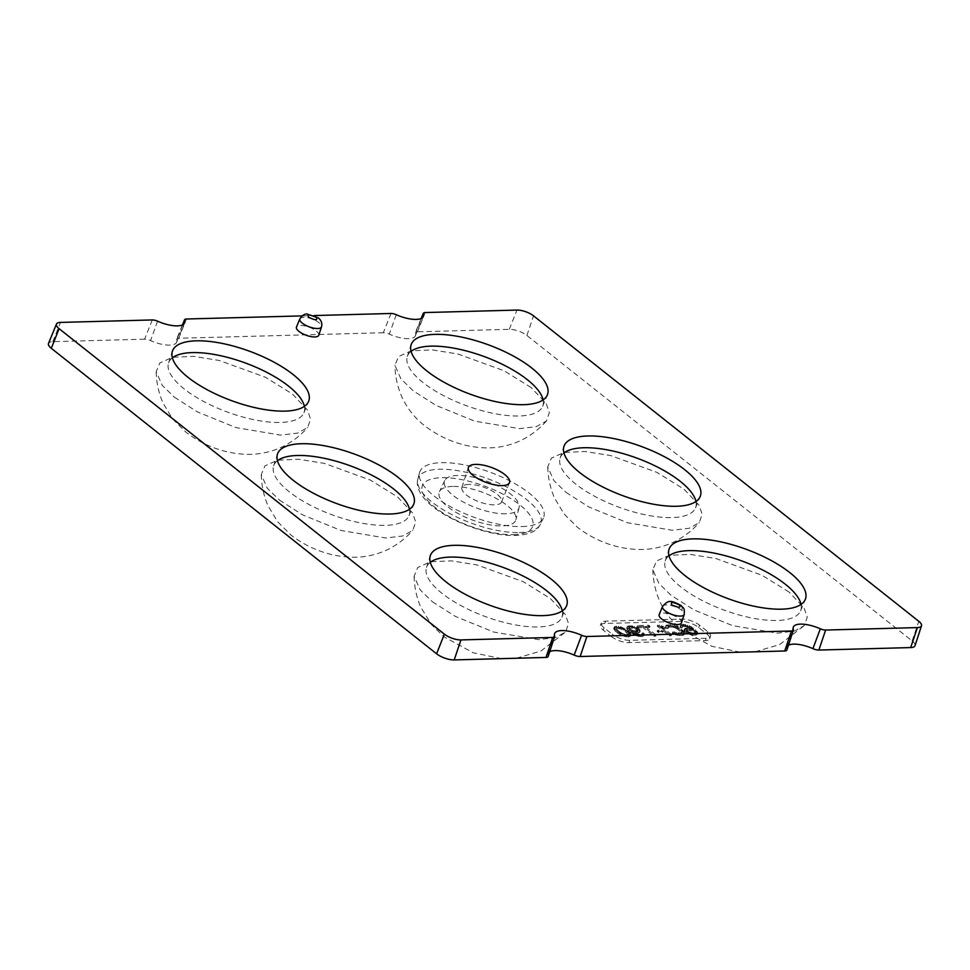 <?xml version="1.0" encoding="UTF-8"?>
<svg xmlns="http://www.w3.org/2000/svg" width="970" height="970" viewBox="0 0 970 970"><rect width="100%" height="100%" fill="white"/><g stroke="black" fill="none" stroke-linecap="round" stroke-linejoin="round"><path stroke-width="0.73" stroke-dasharray="4.85 3.64" d="M279.481 500.096L302.507 514.815L340.979 530.469L385.757 538.023L402.756 535.986L412.759 530.372L415.693 522.018L412.565 512.936L397.506 496.907L370.419 480.101L324.295 463.357L298.687 459.246L277.59 460.18L264.919 465.903L261.269 474.633L267.344 488.286L279.481 500.096M174.382 397.191L197.419 411.911L235.892 427.576L280.669 435.13L297.669 433.093L307.672 427.479L310.606 419.125L307.478 410.043L292.419 394.002L265.331 377.209L219.196 360.464L193.6 356.354L172.502 357.287L159.832 363.01L156.182 371.74L162.245 385.393L174.382 397.191M531.16 387.551L504.06 370.758L457.937 354.014L432.329 349.903L411.244 350.825L398.561 356.56L394.923 365.278L400.986 378.93L413.123 390.74L436.161 405.46L474.633 421.125L519.411 428.667L536.41 426.63L546.413 421.029L549.347 412.662L546.219 403.593L531.16 387.551M565.959 492.348L588.996 507.067L627.469 522.721L672.246 530.275L689.246 528.238L699.249 522.624L702.183 514.27L699.055 505.2L683.995 489.159L656.908 472.354L610.773 455.609L585.165 451.499L564.079 452.432L551.396 458.155L547.759 466.885L553.821 480.538L565.959 492.348M789.083 592.052L761.996 575.258L715.86 558.514L690.264 554.404L669.167 555.325L656.484 561.06L652.846 569.79L658.909 583.431L671.046 595.24L694.084 609.96L732.556 625.626L777.334 633.168L794.333 631.13L804.336 625.529L807.27 617.162L804.142 608.093L789.083 592.052M432.317 601.703L455.342 616.411L493.815 632.076L538.592 639.63L555.592 637.593L565.607 631.979L568.529 623.625L565.401 614.543L550.342 598.502L523.254 581.709L477.131 564.964L451.523 560.854L430.425 561.788L417.755 567.511L414.105 576.241L420.18 589.893L432.317 601.703M152.29 319.942L144.591 339.185A6.596 2.389 -159.8 0 1 150.568 340.603A21.122 7.651 20.2 0 0 169.726 345.114A21.122 7.651 20.2 0 0 176.613 342.277A21.122 7.651 20.2 0 0 176.601 339.888L182.809 324.732M391.019 313.48L383.32 332.734A6.596 2.389 -159.8 0 1 389.309 334.141A21.122 7.651 20.2 0 0 408.467 338.663A21.122 7.651 20.2 0 0 415.354 335.826A21.122 7.651 20.2 0 0 415.342 333.438A6.596 2.389 -159.8 0 1 415.342 332.698A6.596 2.389 -159.8 0 1 417.488 331.813L425.187 312.558M669.033 555.834A72.132 26.129 20.2 0 0 665.226 560.987A72.132 26.129 20.2 0 0 700.643 599.678A72.132 26.129 20.2 0 0 777.091 620.485A72.132 26.129 20.2 0 0 800.602 610.797A72.132 26.129 20.2 0 0 801.05 604.419M563.946 452.941A72.132 26.129 20.2 0 0 560.139 458.095A72.132 26.129 20.2 0 0 595.544 496.786A72.132 26.129 20.2 0 0 672.004 517.592A72.132 26.129 20.2 0 0 695.514 507.904A72.132 26.129 20.2 0 0 695.963 501.514M277.456 460.689A72.132 26.129 20.2 0 0 273.649 465.842A72.132 26.129 20.2 0 0 309.066 504.533A72.132 26.129 20.2 0 0 385.514 525.34A72.132 26.129 20.2 0 0 409.037 515.652A72.132 26.129 20.2 0 0 409.473 509.262M172.369 357.797A72.132 26.129 20.2 0 0 168.562 362.95A72.132 26.129 20.2 0 0 203.979 401.641A72.132 26.129 20.2 0 0 280.427 422.447A72.132 26.129 20.2 0 0 303.937 412.759A72.132 26.129 20.2 0 0 304.386 406.369M411.11 351.334A72.132 26.129 20.2 0 0 407.303 356.487A72.132 26.129 20.2 0 0 442.708 395.178A72.132 26.129 20.2 0 0 519.168 415.984A72.132 26.129 20.2 0 0 542.679 406.297A72.132 26.129 20.2 0 0 543.127 399.907M430.292 562.297A72.132 26.129 20.2 0 0 426.485 567.45A72.132 26.129 20.2 0 0 461.902 606.141A72.132 26.129 20.2 0 0 538.35 626.947A72.132 26.129 20.2 0 0 561.872 617.259A72.132 26.129 20.2 0 0 562.309 610.87M468.837 484.394A21.122 7.651 20.2 0 0 461.878 487.425A21.122 7.651 20.2 0 0 472.244 498.762A21.122 7.651 20.2 0 0 494.627 504.849A21.122 7.651 20.2 0 0 501.514 502.011A21.122 7.651 20.2 0 0 491.463 490.614A21.122 7.651 20.2 0 0 468.837 484.394M681.473 622.837A11.883 4.304 20.2 0 0 675.641 616.459A11.883 4.304 20.2 0 0 663.056 613.04A11.883 4.304 20.2 0 0 659.188 614.628M318.766 335.256A11.883 4.304 20.2 0 0 312.934 328.878A11.883 4.304 20.2 0 0 300.348 325.459A11.883 4.304 20.2 0 0 296.481 327.048M522.042 526.577A65.996 23.91 20.2 0 0 543.358 518.162A65.996 23.91 20.2 0 0 512.681 482.405A65.996 23.91 20.2 0 0 441.435 462.666A65.996 23.91 20.2 0 0 419.561 472.608A65.996 23.91 20.2 0 0 452.65 507.843A65.996 23.91 20.2 0 0 522.042 526.577M452.602 486.443A40.752 14.768 20.2 0 0 439.434 491.632A40.752 14.768 20.2 0 0 458.373 513.712A40.752 14.768 20.2 0 0 502.375 525.898A40.752 14.768 20.2 0 0 515.882 519.762A40.752 14.768 20.2 0 0 495.44 498.01A40.752 14.768 20.2 0 0 452.602 486.443M505.916 513.797A39.6 14.344 -159.8 0 1 463.163 501.951A39.6 14.344 -159.8 0 1 444.769 480.502A39.6 14.344 -159.8 0 1 457.549 475.458A39.6 14.344 -159.8 0 1 499.186 486.697A39.6 14.344 -159.8 0 1 519.047 507.831A39.6 14.344 -159.8 0 1 505.916 513.797M302.119 315.893L314.268 315.553M383.32 332.734L178.747 338.263A6.596 2.389 20.2 0 0 176.601 339.148A6.596 2.389 20.2 0 0 176.601 339.888M144.591 339.185L52.804 341.67A13.204 4.777 20.2 0 0 48.5 343.441M549.699 651.755A21.122 7.651 20.2 0 0 548.05 653.622A21.122 7.651 20.2 0 0 548.123 655.805A6.596 2.389 -159.8 0 1 548.159 656.496M788.44 645.293A21.122 7.651 20.2 0 0 786.791 647.16A21.122 7.651 20.2 0 0 786.864 649.354A6.596 2.389 -159.8 0 1 786.888 650.033M915.013 645.68A13.204 4.777 20.2 0 0 912.152 640.928L526.88 335.462A13.204 4.777 20.2 0 0 509.274 329.327L417.488 331.813M611.306 636.514A13.204 4.777 20.2 0 0 628.924 642.637L705.311 640.576A13.204 4.777 20.2 0 0 709.64 638.745A13.204 4.777 20.2 0 0 706.803 633.931L698.752 627.541A13.204 4.777 20.2 0 0 681.134 621.406L604.734 623.467A13.204 4.777 20.2 0 0 600.418 625.298A13.204 4.777 20.2 0 0 603.255 630.124L611.306 636.514L612.155 634.198L604.104 627.808A13.204 4.777 -159.8 0 1 601.267 622.995A13.204 4.777 -159.8 0 1 605.595 621.164L681.983 619.09A13.204 4.777 -159.8 0 1 699.6 625.226L707.651 631.615A13.204 4.777 -159.8 0 1 710.489 636.429A13.204 4.777 -159.8 0 1 706.172 638.272L629.772 640.333A13.204 4.777 -159.8 0 1 612.155 634.198M688.033 627.808L684.59 628.742L686.433 631.434L690.24 633.228L695.745 633.919L697.709 633.022L697.576 632.185L691.477 626.862L687.669 625.068L682.468 624.365L680.516 625.262L681.122 626.729L682.613 626.681L683.45 625.395L686.396 625.529L692.604 628.73L688.033 627.808L687.609 628.96L684.881 629.239L685.305 628.087M676.939 632.949L674.453 631.967L672.671 632.016L674.247 633.022L679.934 634.356L683.85 634.028L684.699 632.743L676.211 626.014L670.525 624.692L665.929 625.444L666.754 627.323L668.536 627.275L668.451 626.22L672.077 625.917L677.63 627.869L682.395 632.391L676.939 632.949L676.514 634.113L674.029 633.119L674.453 631.967M665.141 628.002L663.08 626.365L657.696 625.044L669.785 634.622L671.579 634.574L661.54 626.62L665.141 628.002L664.717 629.154L661.116 627.772L661.54 626.62M658.848 631.337L663.031 631.227L661.734 630.197L657.563 630.318L658.848 631.337L658.424 632.488L662.607 632.379L661.31 631.361L661.734 630.197M656.059 634.998L645.256 626.426L650.033 626.305L648.748 625.286L637.399 625.589L638.684 626.608L643.462 626.474L654.265 635.047L656.059 634.998L655.635 636.15L644.832 627.59L645.256 626.426M642.334 635.362L644.286 634.465L643.68 633.01L642.188 633.046L641.34 634.344L638.405 634.21L632.197 630.997L639.497 631.652L640.079 630.16L638.357 628.305L632.294 625.941L627.808 626.062L627.093 626.705L627.917 628.584L635.204 633.871L642.334 635.362L641.91 636.526L643.146 636.271L644.286 634.465M630.985 634.198L626.778 629.882L620.824 626.875L614.98 626.402L614.568 628.524L618.351 632.003L624.292 635.01L628.609 635.738L630.136 635.483L630.985 634.198L630.561 635.35L629.651 633.895L630.076 632.743M686.542 627.845L686.117 628.996M689.779 627.966L689.355 629.118L687.609 628.96M692.604 628.73L692.18 629.894L689.355 629.118M692.083 628.33L692.18 629.894M690.24 627.117L689.815 628.269L691.659 629.481M689.173 626.511L688.748 627.663L689.815 628.269M687.803 625.917L687.378 627.069L688.748 627.663M686.396 625.529L685.972 626.681L687.378 627.069M685.244 625.347L684.82 626.499L685.972 626.681M683.45 625.395L683.025 626.547L684.82 626.499M682.819 625.626L682.395 626.778L683.025 626.547M682.431 626.062L682.395 626.778M682.613 626.681L682.007 627.214M681.122 626.729L680.697 627.881L682.189 627.845M680.649 626.111L680.697 627.881M680.516 625.262L680.225 627.263M681.231 624.619L680.091 626.426M682.468 624.365L682.043 625.529L680.807 625.771M683.656 624.34L683.232 625.492L682.043 625.529M685.414 624.498L684.99 625.65L683.232 625.492M687.669 625.068L687.245 626.232L684.99 625.65M689.597 625.868L689.173 627.02L687.245 626.232M691.477 626.862L691.052 628.026L689.173 627.02M693.574 628.281L693.15 629.445L691.052 628.026M695.381 629.712L694.956 630.864L693.15 629.445M696.884 631.155L696.46 632.307L694.956 630.864M697.576 632.185L697.151 633.337L696.46 632.307M697.709 633.022L697.284 634.186L697.151 633.337M696.981 633.677L696.557 634.829L697.284 634.186M695.745 633.919L695.32 635.083L696.557 634.829M694.253 633.968L693.829 635.12L695.32 635.083M692.507 633.798L692.083 634.95L693.829 635.12M690.24 633.228L689.815 634.38L692.083 634.95M688.324 632.44L687.9 633.592L689.815 634.38M686.433 631.434L686.008 632.586L687.9 633.592M685.147 630.415L684.723 631.567L686.008 632.586M684.456 629.372L684.723 631.567M684.59 628.742L684.032 630.536M684.881 629.239L684.165 629.894M675.532 632.573L675.108 633.725M678.394 633.131L677.969 634.283L676.514 634.113M681.073 633.058L680.649 634.21L677.969 634.283M682.007 632.816L680.649 634.21M682.395 632.391L681.583 633.968M682.213 631.761L681.971 633.543M681.486 630.937L681.789 632.913M677.63 627.869L677.205 629.033L681.061 632.088M676.296 627.069L675.872 628.221L677.205 629.033M674.938 626.474L674.514 627.626L675.872 628.221M673.519 626.087L673.095 627.238L674.514 627.626M672.077 625.917L671.652 627.069L673.095 627.238M669.385 625.989L668.961 627.141L671.652 627.069M668.451 626.22L668.027 627.384L668.961 627.141M668.063 626.656L668.027 627.384M668.536 627.275L668.112 628.427L667.639 627.808M666.754 627.323L666.329 628.475L668.112 628.427M665.76 626.293L665.335 627.457L666.329 628.475M665.929 625.444L665.335 627.457M666.608 625.007L665.505 626.608M667.845 624.765L667.421 625.917L666.184 626.159M670.525 624.692L670.1 625.844L667.421 625.917M672.283 624.85L671.858 626.014L670.1 625.844M673.98 625.226L673.556 626.39L671.858 626.014M676.211 626.014L675.787 627.166L673.556 626.39M677.836 626.814L677.412 627.966L675.787 627.166M679.424 627.82L679 628.984L677.412 627.966M683.28 630.888L682.856 632.04L679 628.984M684.262 631.919L683.838 633.07L682.856 632.04M684.699 632.743L684.274 633.895L683.838 633.07M683.85 634.028L683.426 635.192L684.105 634.744M682.613 634.283L682.189 635.435L683.426 635.192M679.934 634.356L679.509 635.508L682.189 635.435M678.188 634.186L677.763 635.338L679.509 635.508M676.478 633.81L676.054 634.962L677.763 635.338M674.247 633.022L673.823 634.186L676.054 634.962M672.671 632.016L672.246 633.168L673.823 634.186M674.029 633.119L672.246 633.168M663.08 626.365L662.655 627.529L664.717 629.154M659.491 624.995L659.066 626.147L662.655 627.529M671.579 634.574L671.155 635.726L661.116 627.772M669.785 634.622L669.361 635.774L671.155 635.726M657.696 625.044L657.272 626.196L669.361 635.774M659.066 626.147L657.272 626.196M663.031 631.227L662.607 632.379M657.563 630.318L657.139 631.47L658.424 632.488M661.31 631.361L657.139 631.47M650.033 626.305L649.609 627.457L644.832 627.59M654.265 635.047L653.841 636.199L655.635 636.15M643.462 626.474L643.037 627.638L653.841 636.199M638.684 626.608L638.26 627.76L643.037 627.638M637.399 625.589L636.975 626.741L638.26 627.76M648.748 625.286L648.324 626.438L636.975 626.741M649.609 627.457L648.324 626.438M643.571 635.12L643.146 636.271M641.134 635.398L640.709 636.55L641.91 636.526M639.388 635.241L638.963 636.393L640.709 636.55M637.12 634.659L636.696 635.823L638.963 636.393M635.204 633.871L634.78 635.023L636.696 635.823M633.313 632.864L632.889 634.028L634.78 635.023M631.215 631.446L630.791 632.61L632.889 634.028M629.421 630.027L628.996 631.179L630.791 632.61M627.917 628.584L627.493 629.736L628.996 631.179M627.226 627.554L627.493 629.736M627.093 626.705L626.802 628.705M627.808 626.062L626.668 627.869M629.045 625.808L628.621 626.972L627.384 627.214M630.536 625.771L630.112 626.923L628.621 626.972M632.294 625.941L631.87 627.093L630.112 626.923M634.55 626.511L634.125 627.663L631.87 627.093M636.478 627.299L636.053 628.451L634.125 627.663M638.357 628.305L637.933 629.457L636.053 628.451M639.388 629.118L638.963 630.27L637.933 629.457M640.079 630.16L639.654 631.312L638.963 630.27M640.212 630.997L639.788 632.149L639.654 631.312M639.497 631.652L639.072 632.804L639.788 632.149M638.26 631.894L637.836 633.046L639.072 632.804M636.769 631.931L636.344 633.083L637.836 633.046M635.01 631.773L634.586 632.925L636.344 633.083M632.197 630.997L631.773 632.161L634.586 632.925M632.707 631.409L632.282 632.561L631.773 632.161M634.55 632.622L634.125 633.774L632.282 632.561M635.617 633.228L635.192 634.38L634.125 633.774M636.987 633.822L636.562 634.974L635.192 634.38M638.405 634.21L637.981 635.362L636.562 634.974M639.557 634.392L639.133 635.544L637.981 635.362M641.34 634.344L640.915 635.495L639.133 635.544M641.982 634.113L640.915 635.495M642.358 633.677L641.558 635.265M642.188 633.046L641.934 634.829M643.68 633.01L643.255 634.162L641.764 634.21M644.153 633.628L643.728 634.78L643.255 634.162M643.862 635.629L643.728 634.78M630.548 633.361L630.124 634.525M630.136 635.483L629.712 636.635L630.427 635.993M628.609 635.738L628.184 636.89L629.712 636.635M626.559 635.58L626.135 636.732L628.184 636.89M624.292 635.01L623.868 636.162L626.135 636.732M622.631 634.428L622.206 635.58L623.868 636.162M620.994 633.628L620.57 634.78L622.206 635.58M619.927 633.022L619.503 634.174L620.57 634.78M618.351 632.003L617.914 633.168L619.503 634.174M616.035 630.173L615.611 631.324L617.914 633.168M615.041 629.142L614.616 630.294L615.611 631.324M614.568 628.524L614.616 630.294M614.131 627.687L614.143 629.676M614.265 627.056L613.707 628.851M614.98 626.402L613.84 628.208M616.508 626.147L616.083 627.311L614.556 627.554M618.557 626.305L618.132 627.457L616.083 627.311M620.824 626.875L620.4 628.039L618.132 627.457M622.497 627.469L622.073 628.621L620.4 628.039M624.122 628.269L623.698 629.421L622.073 628.621M625.189 628.875L624.765 630.027L623.698 629.421M626.778 629.882L626.353 631.034L624.765 630.027M629.093 631.712L628.669 632.876L626.353 631.034M629.651 633.895L628.669 632.876M687.099 630.027L685.996 631.106L688.312 632.949L692.253 634.101L694.981 633.822L695.175 632.755L693.938 631.531L687.099 630.027L687.524 628.875L686.081 630.682M628.596 628.657L629.76 630.306L633.604 631.894L636.841 632.016L637.69 630.73L632.852 628.123L628.596 628.657L629.021 627.505L629.239 629.906M628.511 635.192L625.116 631.276L620.533 628.875L616.144 628.572L616.108 630.257L620.994 634.137L625.141 635.714L628.511 635.192L628.584 632.792L627.335 631.555L626.911 632.707M686.469 630.257L686.893 629.106M689.197 629.966L689.621 628.815L687.524 628.875M690.349 630.148L690.773 628.996L689.621 628.815M691.755 630.536L692.18 629.385L690.773 628.996M692.871 630.924L693.295 629.772L692.18 629.385M693.938 631.531L694.362 630.379L693.295 629.772M694.702 632.137L695.126 630.985L694.362 630.379M695.175 632.755L695.126 630.985M695.357 633.386L695.611 631.603M694.981 633.822L695.781 632.234M694.338 634.053L695.405 632.67M692.253 634.101L692.677 632.949L694.762 632.901M691.101 633.931L691.525 632.767L692.677 632.949M689.682 633.543L690.106 632.391L691.525 632.767M688.312 632.949L688.736 631.797L690.106 632.391M687.245 632.343L687.669 631.191L688.736 631.797M686.481 631.737L686.905 630.573L687.669 631.191M685.996 631.106L686.433 629.954L686.905 630.573M628.766 629.287L629.19 628.123M628.972 628.221L629.021 627.505M629.615 627.99L630.039 626.838L629.397 627.069M631.7 627.942L632.125 626.79L630.039 626.838M632.852 628.123L633.277 626.96L632.125 626.79M634.259 628.499L634.683 627.347L633.277 626.96M635.629 629.093L636.053 627.942L634.683 627.347M636.696 629.7L637.12 628.548L636.053 627.942M637.217 630.112L637.12 628.548M637.69 630.73L637.642 628.96M637.86 631.361L638.114 629.578M637.484 631.785L638.284 630.209M636.841 632.016L637.908 630.633M634.756 632.076L635.18 630.924L637.266 630.864M633.604 631.894L634.028 630.743L635.18 630.924M632.197 631.506L632.622 630.354L634.028 630.743M630.827 630.912L631.252 629.76L632.622 630.354M629.76 630.306L630.185 629.154L631.252 629.76M628.16 633.943L628.584 632.792M628.123 635.629L628.936 634.04M626.899 635.871L628.548 634.477M625.141 635.714L625.565 634.55L627.323 634.719M623.734 635.326L624.159 634.174L625.565 634.55M620.994 634.137L621.418 632.973L624.159 634.174M619.151 632.913L619.575 631.761L621.418 632.973M617.356 631.494L617.781 630.33L619.575 631.761M616.108 630.257L616.532 629.106L617.781 630.33M615.756 629.009L616.18 627.845L616.532 629.106M616.144 628.572L616.18 627.845M617.381 628.33L617.805 627.178L616.568 627.42M619.127 628.487L619.551 627.335L617.805 627.178M620.533 628.875L620.958 627.723L619.551 627.335M623.273 630.063L623.698 628.912L620.958 627.723M625.116 631.276L625.541 630.124L623.698 628.912M627.335 631.555L625.541 630.124M299.839 318.887A11.543 4.183 -159.8 0 1 303.598 317.336A11.543 4.183 -159.8 0 1 319.009 322.695A11.543 4.183 -159.8 0 1 321.507 326.854M415.342 333.438L421.55 318.269M662.534 606.468A11.543 4.183 -159.8 0 1 666.305 604.916A11.543 4.183 -159.8 0 1 681.716 610.275A11.543 4.183 -159.8 0 1 684.214 614.434M519.338 532.554A65.366 23.68 20.2 0 0 540.46 524.212A65.366 23.68 20.2 0 0 510.074 488.795A65.366 23.68 20.2 0 0 439.507 469.25A65.366 23.68 20.2 0 0 417.84 479.095A65.366 23.68 20.2 0 0 450.626 513.991A65.366 23.68 20.2 0 0 519.338 532.554M513.385 534.64A58.794 21.304 20.2 0 0 520.029 505.018A58.794 21.304 20.2 0 0 441.58 477.701A58.794 21.304 20.2 0 0 434.948 507.322A58.794 21.304 20.2 0 0 513.385 534.64M178.747 338.263L186.446 319.009M157.564 321.179L150.568 340.603M52.804 341.67L60.504 322.416M548.123 655.805L554.622 635.993M786.864 649.354L793.351 629.542M912.152 640.928L918.808 621.321M526.88 335.462L533.536 315.844M509.274 329.327L516.974 310.073M396.306 314.729L389.309 334.141M680.964 605.438A6.596 4.135 -51.6 0 1 681.716 610.275M705.311 640.576L706.172 638.272M629.772 640.333L628.924 642.637M604.104 627.808L603.255 630.124M605.595 621.164L604.734 623.467M681.983 619.09L681.134 621.406M699.6 625.226L698.752 627.541M707.651 631.615L706.803 633.931M261.269 474.633C261.512 485.388 263.719 495.682 267.89 505.528L277.578 521.69L291.109 535.173C310.145 549.711 329.873 555.228 343.889 556.634C359.3 558.502 374.02 556.089 388.073 549.432C397.47 544.655 405.702 538.301 412.759 530.372M156.182 371.74C156.425 382.495 158.631 392.789 162.802 402.635L172.49 418.797L186.022 432.28C205.058 446.818 224.785 452.335 238.802 453.742C254.201 455.597 268.933 453.196 282.973 446.527C292.382 441.762 300.615 435.409 307.672 427.479M546.413 421.029C539.356 428.946 531.124 435.3 521.714 440.077C507.674 446.746 492.942 449.146 477.543 447.291C463.527 445.885 443.799 440.368 424.763 425.83C414.469 417.803 406.672 407.764 401.35 395.736C397.3 386.012 395.154 375.863 394.923 365.278M547.759 466.885C548.001 477.64 550.208 487.946 554.379 497.78L564.067 513.942L577.599 527.438C596.635 541.963 616.362 547.492 630.379 548.887C645.778 550.754 660.509 548.353 674.55 541.684C683.959 536.907 692.192 530.554 699.249 522.624M740.219 652.192L711.968 646.335L682.686 630.33C672.537 622.413 664.802 612.531 659.467 600.672C655.296 590.839 653.089 580.545 652.846 569.79M414.105 576.241C414.348 586.826 416.482 596.974 420.531 606.687L431.432 624.559L443.945 636.781L473.227 652.786L501.478 658.642M516.392 658.242L540.908 651.028L565.607 631.979M176.613 342.277L184.567 322.925M415.354 335.826L423.308 316.475M665.226 560.987L669.045 549.287M560.139 458.095L563.958 446.394M273.649 465.842L277.469 454.142M168.562 362.95L172.381 351.249M407.303 356.487L411.122 344.786M426.485 567.45L430.304 555.749M461.878 487.425L468.364 467.54M419.561 472.608L417.84 479.095C416.942 482.357 415.851 490.202 427.236 501.672C445 519.871 488.989 536.616 515.688 535.464C536.289 534.215 538.544 527.195 540.46 524.212L543.358 518.162M444.769 480.502L439.434 491.632M548.05 653.622L554.537 633.725M786.791 647.16L793.266 627.275M800.602 610.797L805.282 599.424M695.514 507.904L700.194 496.519M409.037 515.652L413.717 504.267M303.937 412.759L308.618 401.374M542.679 406.297L547.359 394.923M561.872 617.259L566.553 605.874M501.514 502.011L509.468 482.66M182.457 324.901L176.601 339.148M421.198 318.451L415.342 332.698M600.418 625.298L601.267 622.995M709.64 638.745L710.489 636.429M519.047 507.831L515.882 519.762M755.121 651.791L779.637 644.577L804.336 625.529"/><path stroke-width="1.45" d="M314.268 315.553L391.019 313.48A5.82 2.11 -159.8 0 1 396.306 314.729A21.898 7.93 20.2 0 0 416.166 319.409A21.898 7.93 20.2 0 0 423.308 316.475A21.898 7.93 20.2 0 0 423.296 314.001A5.82 2.11 -159.8 0 1 423.296 313.346A5.82 2.11 -159.8 0 1 425.187 312.558L516.974 310.073A12.416 4.498 -159.8 0 1 533.536 315.844L918.808 621.321A12.416 4.498 -159.8 0 1 921.5 625.795A12.416 4.498 -159.8 0 1 917.414 627.578L825.628 630.051A5.82 2.11 -159.8 0 1 820.353 628.815A21.898 7.93 20.2 0 0 793.266 627.275A21.898 7.93 20.2 0 0 793.351 629.542A5.82 2.11 -159.8 0 1 793.375 630.148A5.82 2.11 -159.8 0 1 791.459 630.985L586.886 636.514A5.82 2.11 -159.8 0 1 581.612 635.265A21.898 7.93 20.2 0 0 554.537 633.725A21.898 7.93 20.2 0 0 554.622 635.993A5.82 2.11 -159.8 0 1 554.634 636.599A5.82 2.11 -159.8 0 1 552.718 637.435L460.944 639.921A12.416 4.498 -159.8 0 1 444.381 634.15L59.097 328.672A12.416 4.498 -159.8 0 1 56.454 324.089A12.416 4.498 -159.8 0 1 60.504 322.416L152.29 319.942A5.82 2.11 -159.8 0 1 157.564 321.179A21.898 7.93 20.2 0 0 177.425 325.871A21.898 7.93 20.2 0 0 184.567 322.925A21.898 7.93 20.2 0 0 184.555 320.452A5.82 2.11 -159.8 0 1 184.555 319.797A5.82 2.11 -159.8 0 1 186.446 319.009L302.119 315.893M692.956 538.871A72.592 26.299 20.2 0 0 669.045 549.287A72.592 26.299 20.2 0 0 704.681 588.232A72.592 26.299 20.2 0 0 781.614 609.172A72.592 26.299 20.2 0 0 805.282 599.424A72.592 26.299 20.2 0 0 770.713 560.248A72.592 26.299 20.2 0 0 692.956 538.871M801.05 604.419A72.132 26.129 20.2 0 0 758.964 568.178A72.132 26.129 20.2 0 0 688.991 550.645A72.132 26.129 20.2 0 0 669.033 555.834M587.868 435.979A72.592 26.299 20.2 0 0 563.958 446.394A72.592 26.299 20.2 0 0 599.593 485.327A72.592 26.299 20.2 0 0 676.526 506.267A72.592 26.299 20.2 0 0 700.194 496.519A72.592 26.299 20.2 0 0 665.626 457.355A72.592 26.299 20.2 0 0 587.868 435.979M695.963 501.514A72.132 26.129 20.2 0 0 653.877 465.273A72.132 26.129 20.2 0 0 583.904 447.74A72.132 26.129 20.2 0 0 563.946 452.941M301.379 443.726A72.592 26.299 20.2 0 0 277.469 454.142A72.592 26.299 20.2 0 0 313.104 493.075A72.592 26.299 20.2 0 0 390.049 514.015A72.592 26.299 20.2 0 0 413.717 504.267A72.592 26.299 20.2 0 0 379.137 465.103A72.592 26.299 20.2 0 0 301.379 443.726M409.473 509.262A72.132 26.129 20.2 0 0 367.387 473.02A72.132 26.129 20.2 0 0 297.414 455.488A72.132 26.129 20.2 0 0 277.456 460.689M196.292 340.822A72.592 26.299 20.2 0 0 172.381 351.249A72.592 26.299 20.2 0 0 208.016 390.183A72.592 26.299 20.2 0 0 284.95 411.122A72.592 26.299 20.2 0 0 308.618 401.374A72.592 26.299 20.2 0 0 274.049 362.198A72.592 26.299 20.2 0 0 196.292 340.822M304.386 406.369A72.132 26.129 20.2 0 0 262.3 370.128A72.132 26.129 20.2 0 0 192.327 352.595A72.132 26.129 20.2 0 0 172.369 357.797M435.033 334.371A72.592 26.299 20.2 0 0 411.122 344.786A72.592 26.299 20.2 0 0 446.758 383.732A72.592 26.299 20.2 0 0 523.691 404.672A72.592 26.299 20.2 0 0 547.359 394.923A72.592 26.299 20.2 0 0 512.79 355.747A72.592 26.299 20.2 0 0 435.033 334.371M543.127 399.907A72.132 26.129 20.2 0 0 501.041 363.677A72.132 26.129 20.2 0 0 431.068 346.144A72.132 26.129 20.2 0 0 411.11 351.334M454.215 545.322A72.592 26.299 20.2 0 0 430.304 555.749A72.592 26.299 20.2 0 0 465.939 594.683A72.592 26.299 20.2 0 0 542.885 615.623A72.592 26.299 20.2 0 0 566.553 605.874A72.592 26.299 20.2 0 0 531.972 566.698A72.592 26.299 20.2 0 0 454.215 545.322M562.309 610.87A72.132 26.129 20.2 0 0 520.223 574.628A72.132 26.129 20.2 0 0 450.25 557.095A72.132 26.129 20.2 0 0 430.292 562.297M475.579 464.387A21.898 7.93 20.2 0 0 468.364 467.54A21.898 7.93 20.2 0 0 479.119 479.289A21.898 7.93 20.2 0 0 502.327 485.606A21.898 7.93 20.2 0 0 509.468 482.66A21.898 7.93 20.2 0 0 499.041 470.838A21.898 7.93 20.2 0 0 475.579 464.387M677.569 624.534A11.883 4.304 20.2 0 0 681.473 622.837L684.214 614.434A11.543 4.183 -159.8 0 1 680.406 616.096A11.543 4.183 -159.8 0 1 665.008 610.724A11.543 4.183 -159.8 0 1 662.534 606.468L659.188 614.628A11.883 4.304 20.2 0 0 664.838 621.043A11.883 4.304 20.2 0 0 677.569 624.534M314.862 336.954A11.883 4.304 20.2 0 0 318.766 335.256L321.507 326.854A11.543 4.183 -159.8 0 1 317.699 328.515A11.543 4.183 -159.8 0 1 302.3 323.155A11.543 4.183 -159.8 0 1 299.839 318.887L296.481 327.048A11.883 4.304 20.2 0 0 302.131 333.462A11.883 4.304 20.2 0 0 314.862 336.954M56.454 324.089L48.5 343.441A13.204 4.777 20.2 0 0 51.313 348.315L436.585 653.792A13.204 4.777 20.2 0 0 454.202 659.927L545.977 657.442L552.718 637.435M586.886 636.514L580.145 656.52A6.596 2.389 -159.8 0 1 574.155 655.102A21.122 7.651 20.2 0 0 549.699 651.755M580.145 656.52L784.718 650.991L791.459 630.985M825.628 630.051L818.886 650.058A6.596 2.389 -159.8 0 1 812.896 648.651A21.122 7.651 20.2 0 0 788.44 645.293M818.886 650.058L910.672 647.584A13.204 4.777 20.2 0 0 915.013 645.68L921.5 625.795M793.375 630.148L786.888 650.033A6.596 2.389 -159.8 0 1 784.718 650.991M554.634 636.599L548.159 656.496A6.596 2.389 -159.8 0 1 545.977 657.442M309.672 314.959L316.281 317.251C317.833 320.439 315.444 320.512 309.115 317.445C307.526 316.002 307.708 315.165 309.672 314.959M182.809 324.732L184.555 320.452M421.55 318.269L423.296 314.001M51.313 348.315L59.097 328.672M436.585 653.792L444.381 634.15M454.202 659.927L460.944 639.921M581.612 635.265L574.155 655.102M820.353 628.815L812.896 648.651M910.672 647.584L917.414 627.578M678.988 604.831C680.588 606.286 680.406 607.123 678.43 607.329L671.822 605.025C670.27 601.837 672.659 601.776 678.988 604.831A6.596 4.135 -51.6 0 1 680.964 605.438C670.476 600.042 668.476 599.775 662.534 606.468M299.839 318.887C302.446 315.092 304.956 313.516 307.369 314.134L318.257 317.857C321.312 320.318 322.392 323.325 321.507 326.854M501.478 658.642L516.392 658.242M184.555 319.797L182.457 324.901M423.296 313.346L421.198 318.451M684.214 614.434C684.614 607.378 683.753 608.736 680.964 605.438M740.219 652.192L755.121 651.791"/></g></svg>
